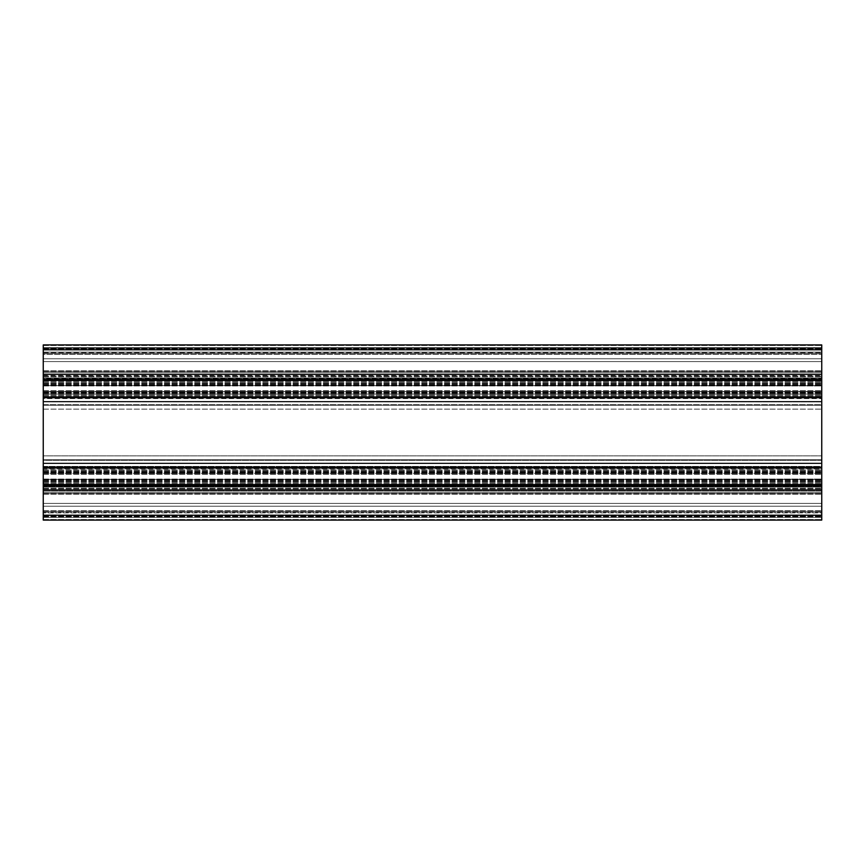 <?xml version="1.0" encoding="UTF-8"?>
<svg xmlns="http://www.w3.org/2000/svg" width="865" height="865" viewBox="0 0 865 865"><rect width="100%" height="100%" fill="white"/><g stroke="black" fill="none" stroke-linecap="round" stroke-linejoin="round"><path stroke-width="0.65" stroke-dasharray="4.33 3.24" d="M43.25 468.96L43.25 466.949L821.75 466.949L821.75 468.96L821.75 466.949L821.75 467.943L821.75 466.949L43.25 466.949L43.25 467.943L43.25 466.949L821.75 466.949L43.25 466.949L43.25 473.198L43.25 468.96L821.75 468.96L821.75 469.89L821.75 467.943L821.75 473.198L821.75 468.96L43.25 468.96M43.25 473.36L43.25 481.762L43.25 469.89L43.25 481.762L43.25 470.82L43.25 473.36L821.75 473.533L821.75 470.82L821.75 481.762L821.75 469.89L821.75 481.762L821.75 470.82L821.75 473.36L43.25 473.36M43.25 479.383L43.25 483.621L43.25 479.383L821.75 479.048L821.75 483.621L821.75 479.383L43.25 479.383M43.25 486L43.25 483.621L43.25 486.995L821.75 486.995L821.75 482.692L821.75 486.995L43.25 486.995L43.25 482.692L43.25 486.995L821.75 486.995L43.25 486.995L43.25 486L821.75 486L43.25 486M43.25 398.051L821.75 398.051L821.75 395.11L821.75 398.051L43.25 398.051L43.25 397.057L43.25 398.051L821.75 398.051L43.25 398.051L43.25 395.11L43.25 398.051L821.75 398.051L43.25 398.051M821.75 391.802L821.75 396.04L821.75 391.467L43.25 391.802L43.25 395.11L43.25 391.467L43.25 396.04L43.25 391.467L821.75 391.802M43.25 394.018L43.25 383.238L43.25 394.18L43.25 383.238L43.25 394.018L821.75 394.018L821.75 383.238L821.75 394.18L821.75 383.238L821.75 394.018L43.25 394.018M43.25 385.617L43.25 381.379L43.25 385.617L821.75 385.952L821.75 381.379L821.75 385.617L43.25 385.617M43.25 379L43.25 381.379L43.25 378.005L821.75 378.005L821.75 382.308L821.75 378.005L43.25 378.005L43.25 382.308L43.25 378.005L821.75 378.005L43.25 378.005L43.25 379L821.75 379L43.25 379M43.25 404.679L43.25 401.933L43.25 405.253L43.25 404.679L821.75 404.679L821.75 401.933L821.75 405.253L821.75 404.679L43.25 404.679M43.25 405.253L821.75 405.253L821.75 409.145L821.75 405.253L43.25 405.253L821.75 405.253L43.25 405.253L43.25 409.145L43.25 405.253M43.25 455.855L43.25 409.145L43.25 459.748L821.75 459.748L821.75 409.145L821.75 460.321L821.75 459.748L43.25 459.748L43.25 455.855L821.75 455.855L43.25 455.855M43.25 460.321L43.25 463.067L43.25 460.321L821.75 460.321L821.75 463.067L821.75 460.321L43.25 460.321M43.25 515.216L821.75 515.216L821.75 520.081L821.75 511.323L43.25 511.323L821.75 511.323L821.75 490.304L821.75 493.656L43.25 493.656L821.75 493.656L821.75 511.323L43.25 511.323L821.75 511.323L821.75 520.081L43.25 520.081L821.75 520.081L821.75 511.323L43.25 511.323L821.75 511.323L821.75 493.656L43.25 493.656L43.25 510.739L43.25 490.304L821.75 490.304L821.75 493.656L821.75 490.304L43.25 490.304L43.25 493.656L43.25 490.304L821.75 490.304L43.25 490.304L43.25 493.656L821.75 493.656L821.75 511.323L43.25 511.323L43.25 512.296L43.25 493.656L43.25 511.323L821.75 511.323L821.75 520.081L43.25 520.081L821.75 520.081L43.25 520.081L43.25 484.562L821.75 484.562L821.75 489.525L43.25 489.525L43.25 486.173L43.25 489.525L821.75 489.525L821.75 486.173L43.25 486.173L43.25 463.056L821.75 463.056L821.75 463.64L43.25 463.64L821.75 463.64L43.25 463.64L43.25 463.056L43.25 516.773L43.25 463.64L821.75 463.64L821.75 344.919L821.75 374.696L821.75 344.919L43.25 344.919L43.25 345.503L43.25 344.919L821.75 344.919L43.25 344.919L43.25 353.677L821.75 353.677L43.25 353.677L43.25 344.919L821.75 344.919L43.25 344.919L43.25 379.854L821.75 379.854M821.75 486.757L821.75 474.344L821.75 488.13L821.75 486.757L43.25 486.757L821.75 486.757M821.75 490.888L821.75 488.13L821.75 492.261L821.75 490.888L43.25 490.888L821.75 490.888M821.75 512.88L821.75 492.261L821.75 516.773L821.75 512.88L43.25 512.88L821.75 512.88M43.25 516.773L821.75 516.773L43.25 516.773M43.25 459.748L821.75 459.748L43.25 459.748M43.25 401.36L821.75 401.36L821.75 396.981L821.75 401.944L821.75 401.36L43.25 401.36L43.25 401.933L43.25 390.656L43.25 401.36L821.75 401.36L43.25 401.36L43.25 396.981L43.25 401.944L821.75 401.944L43.25 401.944L43.25 401.36L821.75 401.36L43.25 401.36M43.25 378.243L43.25 390.656L43.25 376.87L43.25 378.243L821.75 378.243L821.75 390.656L821.75 376.87L821.75 378.243L43.25 378.243M43.25 374.113L43.25 376.87L43.25 372.739L43.25 374.113L821.75 374.113L821.75 376.87L821.75 372.739L821.75 374.113L43.25 374.113M43.25 352.12L43.25 372.739L43.25 348.227L821.75 348.227L821.75 372.739L821.75 348.227L43.25 348.227L43.25 352.12L821.75 352.12L43.25 352.12M821.75 515.41L821.75 492.25L821.75 517.357L821.75 515.41L43.25 515.41L43.25 517.357L821.75 517.357L821.75 516.189L821.75 517.357L43.25 517.357L43.25 506.23L43.25 515.41L43.25 506.23L821.75 506.23L43.25 506.23L43.25 503.376L43.25 506.23L43.25 503.376L821.75 503.376L43.25 503.376L43.25 492.25L821.75 492.25L43.25 492.25L43.25 494.196L43.25 492.25L43.25 493.418L43.25 492.25L821.75 492.25L43.25 492.25L43.25 493.418L43.25 492.25L821.75 492.25L43.25 492.25L821.75 492.25L43.25 492.25L43.25 503.376L821.75 503.376L43.25 503.376L43.25 506.23L821.75 506.23L43.25 506.23L43.25 517.357L821.75 517.357L43.25 517.357L43.25 516.189L43.25 517.357L821.75 517.357L43.25 517.357L43.25 515.41L821.75 515.41M43.25 517.357L43.25 516.189L43.25 517.357L821.75 517.357L43.25 517.357M821.75 349.59L821.75 372.75L821.75 347.644L821.75 349.59L43.25 349.59L43.25 347.644L821.75 347.644L821.75 348.811L821.75 347.644L43.25 347.644L43.25 358.77L43.25 349.59L43.25 358.77L821.75 358.77L43.25 358.77L43.25 361.624L43.25 358.77L43.25 361.624L821.75 361.624L43.25 361.624L43.25 372.75L821.75 372.75L43.25 372.75L43.25 370.804L43.25 372.75L43.25 371.582L43.25 372.75L821.75 372.75L43.25 372.75L43.25 371.582L43.25 372.75L821.75 372.75L43.25 372.75L821.75 372.75L43.25 372.75L43.25 361.624L821.75 361.624L43.25 361.624L43.25 358.77L821.75 358.77L43.25 358.77L43.25 347.644L821.75 347.644L43.25 347.644L43.25 348.811L43.25 347.644L821.75 347.644L43.25 347.644L43.25 349.59L821.75 349.59M43.25 347.644L43.25 348.811L43.25 347.644L821.75 347.644L43.25 347.644M43.25 354.261L43.25 371.345L821.75 371.345L821.75 374.696L821.75 371.345L43.25 371.345L43.25 353.677L821.75 353.677L43.25 353.677L43.25 371.345L43.25 353.677L821.75 353.677L43.25 353.677L43.25 352.704L43.25 353.677L821.75 353.677L43.25 353.677L43.25 354.261L821.75 354.261L43.25 354.261M43.25 374.696L43.25 371.345L821.75 371.345L43.25 371.345L43.25 374.696L821.75 374.696L43.25 374.696L43.25 371.345L43.25 374.696L821.75 374.696L43.25 374.696M43.25 352.704L43.25 345.503L43.25 352.704L821.75 352.704L43.25 352.704M821.75 515.216L821.75 484.562L43.25 484.562L43.25 488.941L43.25 484.562L43.25 486.173L821.75 486.173L821.75 466.408L43.25 466.408L43.25 468.019L821.75 468.019L43.25 468.019L43.25 378.827L821.75 378.827L43.25 378.827L43.25 375.475L43.25 379.854M43.25 380.438L821.75 380.438L821.75 375.475L821.75 380.438L43.25 380.438L821.75 380.438M43.25 375.475L821.75 375.475M43.25 401.944L43.25 398.592L821.75 398.592L43.25 398.592L43.25 401.944L821.75 401.944M43.25 396.981L821.75 396.981M821.75 463.056L821.75 466.408L821.75 463.056L43.25 463.056L821.75 463.056L821.75 468.019L821.75 466.408L43.25 466.408L43.25 463.056L821.75 463.056L43.25 463.056M821.75 484.562L821.75 489.525L821.75 484.562L43.25 484.562M43.25 489.525L821.75 489.525M43.25 468.019L821.75 468.019L43.25 468.019M43.25 467.943L821.75 467.943L43.25 467.943M43.25 469.89L821.75 469.89L43.25 469.89M43.25 473.198L821.75 473.198L43.25 473.198M43.25 472.344L821.75 472.344L43.25 472.344M43.25 472.766L821.75 472.766L43.25 472.766M43.25 479.815L821.75 479.815L43.25 479.815M43.25 480.237L821.75 480.237L43.25 480.237M43.25 479.221L821.75 479.221L43.25 479.221M43.25 482.692L821.75 482.692L43.25 482.692M43.25 483.621L821.75 483.621L43.25 483.621M43.25 481.6L821.75 481.6L43.25 481.6M43.25 481.178L821.75 481.178L43.25 481.178M43.25 471.403L821.75 471.403L43.25 471.403M43.25 470.982L821.75 470.982L43.25 470.982M43.25 466.949L821.75 466.949L43.25 466.949M43.25 397.057L821.75 397.057L43.25 397.057M43.25 396.04L821.75 396.04L43.25 396.04M43.25 395.11L821.75 395.11L43.25 395.11M43.25 391.64L821.75 391.64L43.25 391.64M43.25 393.597L821.75 393.597L43.25 393.597M43.25 383.822L821.75 383.822L43.25 383.822M43.25 383.4L821.75 383.4L43.25 383.4M43.25 385.779L821.75 385.779L43.25 385.779M43.25 382.308L821.75 382.308L43.25 382.308M43.25 381.379L821.75 381.379L43.25 381.379M43.25 384.763L821.75 384.763L43.25 384.763M43.25 385.185L821.75 385.185L43.25 385.185M43.25 392.234L821.75 392.234L43.25 392.234M43.25 392.656L821.75 392.656L43.25 392.656M43.25 409.145L821.75 409.145L43.25 409.145M43.25 474.344L821.75 474.344L43.25 474.344M43.25 488.13L821.75 488.13L43.25 488.13M43.25 492.261L821.75 492.261L43.25 492.261M43.25 390.656L821.75 390.656L43.25 390.656M43.25 376.87L821.75 376.87L43.25 376.87M43.25 372.739L821.75 372.739L43.25 372.739M43.25 494.196L821.75 494.196L43.25 494.196M43.25 370.804L821.75 370.804L43.25 370.804M43.25 353.677L821.75 353.677L43.25 353.677M43.25 345.503L821.75 345.503L43.25 345.503M43.25 349.784L821.75 349.784M43.25 379.465L821.75 379.465L43.25 379.465M43.25 376.059L821.75 376.059L43.25 376.059M43.25 397.954L821.75 397.954L43.25 397.954M43.25 397.565L821.75 397.565M43.25 467.435L821.75 467.435M43.25 467.046L821.75 467.046L43.25 467.046M43.25 463.64L821.75 463.64L43.25 463.64M43.25 488.941L821.75 488.941L43.25 488.941M43.25 485.535L821.75 485.535L43.25 485.535M43.25 485.146L821.75 485.146M43.25 519.497L821.75 519.497L43.25 519.497M43.25 512.296L821.75 512.296L43.25 512.296M43.25 511.323L821.75 511.323L43.25 511.323M43.25 510.739L821.75 510.739L43.25 510.739M43.25 473.533L821.75 473.533L43.25 473.533M43.25 472.182L821.75 472.182L43.25 472.182M43.25 480.399L821.75 480.399L43.25 480.399M43.25 479.048L821.75 479.048L43.25 479.048M43.25 481.762L821.75 481.762L43.25 481.762M43.25 470.82L821.75 470.82L43.25 470.82M43.25 391.467L821.75 391.467L43.25 391.467M43.25 394.18L821.75 394.18L43.25 394.18M43.25 383.238L821.75 383.238L43.25 383.238M43.25 385.952L821.75 385.952L43.25 385.952M43.25 384.601L821.75 384.601L43.25 384.601M43.25 392.818L821.75 392.818L43.25 392.818M43.25 493.418L821.75 493.418L43.25 493.418M43.25 516.189L821.75 516.189L43.25 516.189M43.25 371.582L821.75 371.582L43.25 371.582M43.25 348.811L821.75 348.811L43.25 348.811"/><path stroke-width="1.3" d="M43.25 485.146L43.25 520.081L821.75 520.081L821.75 484.562L43.25 484.562L43.25 485.146L821.75 485.146M43.25 397.565L43.25 484.562L821.75 484.562L821.75 468.019L43.25 468.019L821.75 468.019L821.75 396.981L43.25 396.981L43.25 397.565L821.75 397.565M43.25 349.784L821.75 349.784L821.75 344.919L43.25 344.919L43.25 396.981M821.75 349.784L821.75 380.438L43.25 380.438L821.75 380.438L821.75 396.981M43.25 515.216L821.75 515.216M43.25 484.562L821.75 484.562M43.25 467.435L821.75 467.435M43.25 380.438L821.75 380.438M43.25 379.854L821.75 379.854"/></g></svg>
